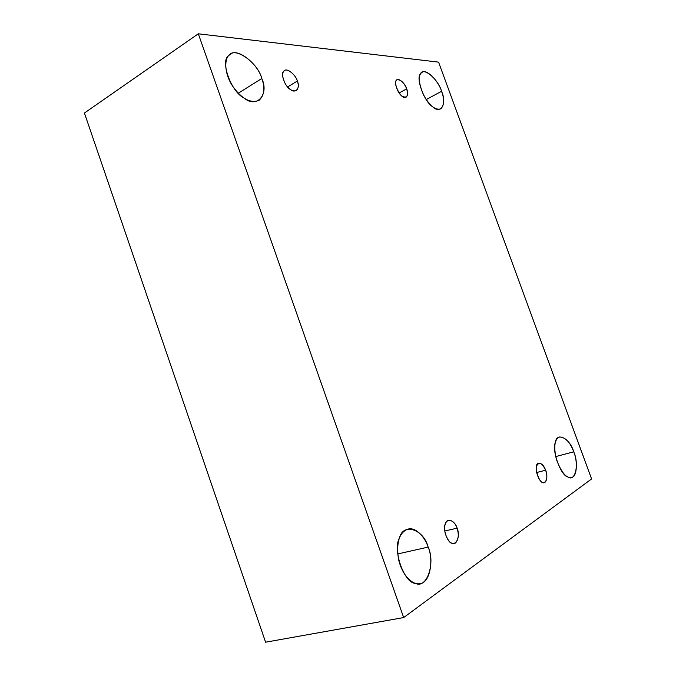<?xml version="1.0" encoding="UTF-8"?>
<svg xmlns="http://www.w3.org/2000/svg" width="676" height="676" viewBox="0 0 676 676"><rect width="100%" height="100%" fill="white"/><g stroke="black" fill="none" stroke-linecap="round" stroke-linejoin="round"><path stroke-width="1.01" d="M545.642 470.209C543.952 465.654 541.679 463.313 538.814 463.195C532.519 463.347 539.127 485.317 544.281 482.571C547.163 480.509 547.611 476.386 545.642 470.209L536.626 472.524L545.642 470.209C548.363 476.098 546.14 484.971 542.515 482.36C539.102 481.895 534.75 469.921 536.575 466.034C539.051 461.471 542.067 462.857 545.642 470.209M555.689 456.596L573.73 451.822C570.138 442.197 565.432 437.245 559.61 436.966C554.565 439.087 553.475 446.515 556.356 459.249C561.283 472.414 566.311 478.473 571.44 477.442C577.329 476.977 577.71 460.863 573.73 451.822L555.689 456.596M426.226 99.558L441.563 91.294C438.758 81.433 426.497 68.394 422.061 72.374C417.827 75.011 418.385 82.683 423.751 95.392C429.86 105.955 435.513 110.45 440.718 108.87C444.318 105.338 444.597 99.482 441.563 91.294L426.226 99.558M406.69 88.818C403.91 82.43 400.707 79.43 397.065 79.81C391.877 81.441 401.502 101.062 406.175 97.124C407.932 95.409 408.101 92.646 406.69 88.818L399.144 92.992L406.69 88.818C408.507 96.203 406.927 98.611 401.958 96.043C397.953 93.736 393.812 82.362 396.305 80.528C397.589 76.903 405.11 82.962 406.69 88.818M297.347 81.035C295.86 75.112 287.393 67.744 284.503 70.625C281.74 72.577 282.053 77.056 285.441 84.044C289.151 89.612 292.784 91.767 296.325 90.508C298.547 88.37 298.893 85.218 297.347 81.035L287.596 86.951L297.347 81.035C300.592 87.973 295.522 94.108 290.257 89.384C284.942 86.646 280.202 73.329 283.785 71.233C285.863 67.042 295.674 74.225 297.347 81.035M238.29 93.212L261.798 78.509C258.426 64.372 237.166 47.05 230.186 54.46C224.373 57.038 223.536 72.577 232.755 86.291C241.712 98.89 250.475 103.58 259.026 100.378C264.384 95.274 265.305 87.981 261.798 78.509L238.29 93.212M397.716 553.94L428.128 547.112C425.179 537.488 415.884 526.807 408.059 529.088C399.313 532.308 396.119 542.279 398.477 559.001C402.296 576.273 413.213 585.526 419.982 583.549C430.19 583.101 433.823 559.483 428.128 547.112L397.716 553.94M457.086 528.159C455.218 522.979 452.413 520.351 448.67 520.283C445.095 521.652 443.912 525.92 445.121 533.085C447.656 540.623 450.681 544.07 454.196 543.428C458.379 540.842 459.342 535.747 457.086 528.159L444.749 531.032L457.086 528.159C460.331 535.029 456.799 546.073 452.117 543.293C447.58 543.098 442.543 528.953 445.247 524.035C446.549 517.36 455.117 520.452 457.086 528.159M265.592 642.2L403.665 617.56L198.313 33.8L84.416 113.027L265.592 642.2L84.416 113.027L198.313 33.8L403.665 617.56L265.592 642.2M438.572 62.124L591.585 478.938L403.665 617.56L591.585 478.938L438.572 62.124L198.313 33.8L438.572 62.124M428.128 547.112C435.648 562.778 426.877 589.311 415.453 583.346C404.231 583.472 392.367 549.774 399.44 538.02C403.141 522.252 423.767 529.367 428.128 547.112M261.798 78.509C269.327 94.37 256.855 108.921 243.977 98.003C230.846 91.699 219.717 60.113 228.953 55.466C234.555 45.934 258.139 62.927 261.798 78.509M441.563 91.294C447.191 103.597 440.82 114.945 432.471 106.605C424.308 101.848 415.478 77.664 420.506 73.878C423.041 66.349 438.225 79.168 441.563 91.294M573.73 451.822C579.349 464.023 575.318 482.436 567.882 476.96C560.919 475.938 551.65 450.529 555.317 442.611C556.652 431.449 569.952 438.42 573.73 451.822"/></g></svg>
